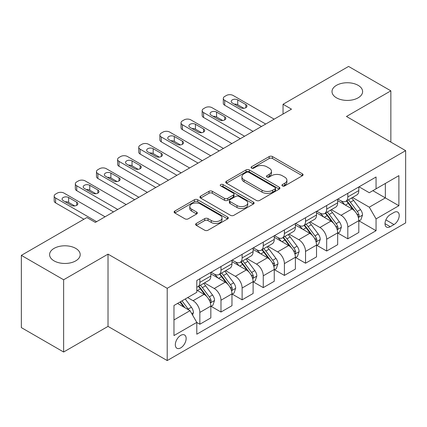 <?xml version="1.0" encoding="UTF-8"?>
<svg xmlns="http://www.w3.org/2000/svg" width="427" height="427" viewBox="0 0 427 427"><rect width="100%" height="100%" fill="white"/><g stroke="black" fill="none" stroke-linecap="round" stroke-linejoin="round"><path stroke-width="0.64" d="M282.418 185.921A1.644 0.95 0 0 0 284.74 185.921L302.38 175.737A2.349 1.356 0 0 0 303.063 174.782A2.349 1.356 0 0 0 302.38 173.821L272.501 156.57A2.349 1.356 0 0 0 269.181 156.57L251.54 166.754A1.644 0.95 0 0 0 251.06 167.427A1.644 0.95 0 0 0 251.54 168.099A1.644 0.95 0 0 0 253.868 168.099L256.147 166.781A7.51 4.339 0 0 1 266.774 166.781L269.261 168.217A7.51 4.339 0 0 1 271.46 171.286A7.51 4.339 0 0 1 269.261 174.349L266.982 175.668A1.644 0.95 0 0 0 266.496 176.34A1.644 0.95 0 0 0 266.982 177.008A1.644 0.95 0 0 0 269.304 177.008L271.588 175.689A7.51 4.339 0 0 1 282.21 175.689L284.697 177.13A7.51 4.339 0 0 1 286.901 180.194A7.51 4.339 0 0 1 284.697 183.263L282.418 184.581A1.644 0.95 0 0 0 281.937 185.249A1.644 0.95 0 0 0 282.418 185.921L282.418 184.581M75.718 248.381A15.308 8.839 0 0 0 59.038 246.464A15.308 8.839 0 0 0 49.591 254.625A15.308 8.839 0 0 0 54.074 260.876A15.308 8.839 0 0 0 70.754 262.792A15.308 8.839 0 0 0 80.201 254.625A15.308 8.839 0 0 0 75.718 248.381M358.13 85.331A15.308 8.839 0 0 0 341.451 83.414A15.308 8.839 0 0 0 332.003 91.581A15.308 8.839 0 0 0 336.487 97.826A15.308 8.839 0 0 0 353.166 99.742A15.308 8.839 0 0 0 362.614 91.581A15.308 8.839 0 0 0 358.13 85.331M180.733 347.872A7.654 4.419 120 0 0 185.734 341.125A7.654 4.419 120 0 0 184.56 334.992A7.654 4.419 120 0 0 180.733 335.371A7.654 4.419 120 0 0 175.737 342.118A7.654 4.419 120 0 0 176.906 348.251A7.654 4.419 120 0 0 180.733 347.872M196.308 223.465A2.349 1.356 0 0 0 195.619 224.426A2.349 1.356 0 0 0 196.308 225.381L204.693 230.222A2.349 1.356 0 0 0 208.013 230.222L227.596 218.912A2.349 1.356 0 0 0 228.285 217.957A2.349 1.356 0 0 0 227.596 216.996L197.722 199.745A2.349 1.356 0 0 0 194.402 199.745L174.814 211.055A2.349 1.356 0 0 0 174.125 212.011A2.349 1.356 0 0 0 174.814 212.972L184.939 218.816A2.349 1.356 0 0 0 188.259 218.816L196.639 213.975A2.349 1.356 0 0 0 197.327 213.02A2.349 1.356 0 0 0 196.639 212.059L191.622 209.161A6.277 3.624 0 0 1 189.78 206.599A6.277 3.624 0 0 1 193.655 203.247A6.277 3.624 0 0 1 200.498 204.037L220.172 215.389A6.277 3.624 0 0 1 222.008 217.957A6.277 3.624 0 0 1 218.133 221.303A6.277 3.624 0 0 1 211.29 220.519L208.013 218.624A2.349 1.356 0 0 0 204.693 218.624L196.308 223.465L196.308 225.381M108.02 254.14L63.628 279.77L21.35 255.362L21.35 327.61L63.628 352.019L108.02 326.388L167.208 360.564L167.208 288.31L108.02 254.14L108.02 326.388M390.854 142.106L390.854 90.844L346.462 116.475L405.65 150.646L167.208 288.31M390.854 90.844L348.576 66.436L283.048 104.273L283.048 114.036M21.35 255.362L86.878 217.524L95.333 222.408L291.502 109.152L283.048 104.273M256.317 200.418A2.349 1.356 0 0 0 259.637 200.418L279.221 189.108A2.349 1.356 0 0 0 279.909 188.152A2.349 1.356 0 0 0 279.221 187.191L249.341 169.941A2.349 1.356 0 0 0 246.021 169.941L226.438 181.251A2.349 1.356 0 0 0 225.75 182.206A2.349 1.356 0 0 0 226.438 183.167L256.317 200.418M221.367 186.279A1.644 0.95 0 0 1 223.033 186.508L223.033 184.555L253.408 202.094A2.349 1.356 0 0 1 254.097 203.055A2.349 1.356 0 0 1 253.408 204.01L233.825 215.32A2.349 1.356 0 0 1 230.505 215.32L200.626 198.069L200.626 196.153A2.349 1.356 0 0 0 199.937 197.109A2.349 1.356 0 0 0 200.626 198.069M200.626 196.153L209.006 191.312A2.349 1.356 0 0 1 212.326 191.312L224.442 198.309A2.349 1.356 0 0 0 227.762 198.309L233.323 195.096A2.349 1.356 0 0 0 234.012 194.141A2.349 1.356 0 0 0 233.323 193.18L220.711 185.9A1.644 0.95 0 0 1 220.231 185.227A1.644 0.95 0 0 1 221.245 184.352A1.644 0.95 0 0 1 223.033 184.555M393.982 212.449L390.262 214.6A7.414 4.281 120 0 0 385.416 221.133A7.414 4.281 120 0 0 386.552 227.073A7.414 4.281 120 0 0 390.262 226.705L393.982 224.559A7.414 4.281 120 0 0 398.823 218.026A7.414 4.281 120 0 0 397.686 212.086A7.414 4.281 120 0 0 393.982 212.449M167.208 360.564L405.65 222.899L405.65 150.646M359.059 186.823L369.291 192.726L376.054 188.825L376.054 177.008L196.799 280.502L196.799 292.314L173.97 305.497L173.97 335.569L196.799 322.385L196.799 334.202L376.054 230.708L376.054 218.896L369.291 207.18L352.478 197.471M376.054 188.825L398.887 175.641L398.887 205.713L376.054 218.896M63.628 279.77L63.628 352.019M372.84 190.677L385.357 197.904L385.357 183.455L398.887 175.641M369.291 207.18L385.357 197.904L398.887 205.713M173.97 319.946L190.036 310.669L177.52 303.448M196.799 322.486L199.847 324.242L199.847 312.431A9.565 5.524 -120 0 0 193.079 300.709L187.666 297.587M199.847 324.242L210.837 317.896L210.837 306.084A9.565 5.524 -120 0 0 204.074 294.363L196.799 290.168M211.093 306.324L220.983 312.036L220.983 300.224A9.565 5.524 -120 0 0 214.221 288.508L204.506 282.898M220.983 312.036L231.973 305.689L231.973 293.877A9.565 5.524 -120 0 0 225.21 282.162L210.837 273.862M232.229 294.123L242.12 299.834L242.12 288.017A9.565 5.524 -120 0 0 235.357 276.301L225.643 270.697M242.12 299.834L253.115 293.488L253.115 281.676A9.565 5.524 -120 0 0 246.347 269.955L231.973 261.66M253.366 281.916L263.262 287.627L263.262 275.815A9.565 5.524 -120 0 0 256.494 264.099L246.785 258.49M263.262 287.627L274.251 281.281L274.251 269.469A9.565 5.524 -120 0 0 267.489 257.753L253.115 249.453M274.508 269.715L284.398 275.426L284.398 263.608A9.565 5.524 -120 0 0 277.635 251.893L267.921 246.288M284.398 275.426L295.393 269.079L295.393 257.262A9.565 5.524 -120 0 0 288.625 245.546L274.251 237.252M295.644 257.508L305.54 263.219L305.54 251.407A9.565 5.524 -120 0 0 298.772 239.691L289.063 234.081M305.54 263.219L316.53 256.873L316.53 245.061A9.565 5.524 -120 0 0 309.767 233.345L295.393 225.045M316.781 245.306L326.676 251.017L326.676 239.2A9.565 5.524 -120 0 0 319.914 227.484L310.199 221.88M326.676 251.017L337.666 244.671L337.666 232.854A9.565 5.524 -120 0 0 330.904 221.138L316.53 212.843M337.922 233.099L347.813 238.81L347.813 226.999A9.565 5.524 -120 0 0 341.05 215.283L331.336 209.673M347.813 238.81L358.808 232.464L358.808 220.652A9.565 5.524 -120 0 0 352.04 208.936L337.666 200.637M337.922 199.025L341.05 200.834A9.565 5.524 -120 0 0 345.833 201.304A9.565 5.524 -120 0 0 347.813 196.927L347.813 193.314M316.781 211.232L319.914 213.036A9.565 5.524 -120 0 0 324.696 213.511A9.565 5.524 -120 0 0 326.676 209.129L326.676 205.52M295.644 223.433L298.772 225.242A9.565 5.524 -120 0 0 303.554 225.712A9.565 5.524 -120 0 0 305.54 221.335L305.54 217.722M274.508 235.64L277.635 237.444A9.565 5.524 -120 0 0 282.418 237.919A9.565 5.524 -120 0 0 284.398 233.537L284.398 229.929M253.366 247.841L256.494 249.651A9.565 5.524 -120 0 0 261.281 250.121A9.565 5.524 -120 0 0 263.262 245.744L263.262 242.13M232.229 260.048L235.357 261.852A9.565 5.524 -120 0 0 240.139 262.327A9.565 5.524 -120 0 0 242.12 257.945L242.12 254.337M211.087 272.25L214.221 274.059A9.565 5.524 -120 0 0 219.003 274.529A9.565 5.524 -120 0 0 220.983 270.152L220.983 266.539M359.059 220.898L376.054 230.708M345.833 201.304L356.828 194.958A9.565 5.524 -120 0 0 358.808 190.581L358.808 186.967M324.696 213.511L335.686 207.164A9.565 5.524 -120 0 0 337.666 202.782L337.666 199.174M303.554 225.712L314.55 219.366A9.565 5.524 -120 0 0 316.53 214.989L316.53 211.376M282.418 237.919L293.408 231.573A9.565 5.524 -120 0 0 295.393 227.191L295.393 223.583M261.281 250.121L272.271 243.774A9.565 5.524 -120 0 0 274.251 239.398L274.251 235.784M240.139 262.327L251.135 255.981A9.565 5.524 -120 0 0 253.115 251.599L253.115 247.991M219.003 274.529L229.993 268.183A9.565 5.524 -120 0 0 231.973 263.806L231.973 260.192M196.799 287.12A9.565 5.524 -120 0 0 197.861 286.736L208.856 280.39A9.565 5.524 -120 0 0 210.837 276.007L210.837 272.399M197.861 286.736A9.565 5.524 -120 0 0 199.847 282.354L199.847 278.746M190.036 310.669L196.799 322.385M283.074 186.156L284.697 185.217A7.51 4.339 0 0 0 286.901 182.148L286.901 180.194M271.46 171.286L271.46 173.234A7.51 4.339 0 0 1 269.261 176.303L267.638 177.242M302.348 175.759L272.501 158.524A2.349 1.356 0 0 0 269.181 158.524L252.197 168.329M279.189 189.124L249.341 171.894A2.349 1.356 0 0 0 246.021 171.894L226.47 183.183M275.073 188.819A1.644 0.95 0 0 0 275.554 188.152A1.644 0.95 0 0 0 275.073 187.48L248.845 172.337A1.644 0.95 0 0 0 246.523 172.337L244.116 173.725A7.51 4.339 0 0 0 241.917 176.794A7.51 4.339 0 0 0 244.116 179.858L262.039 190.212A7.51 4.339 0 0 0 272.666 190.212L275.073 188.819L275.073 190.773A1.644 0.95 0 0 0 275.554 190.1L275.554 188.152M241.917 176.794L241.917 178.748A7.51 4.339 0 0 0 244.116 181.811L244.116 179.858M275.073 190.773L272.666 192.161A7.51 4.339 0 0 1 262.039 192.161L244.116 181.811M200.658 198.085L209.006 193.266L209.006 191.312M234.012 194.141L234.012 196.094A2.349 1.356 0 0 1 233.323 197.05L227.762 200.263A2.349 1.356 0 0 1 224.442 200.263L212.326 193.266A2.349 1.356 0 0 0 209.006 193.266M223.033 186.508L253.376 204.026M237.017 205.568A6.277 3.624 0 0 0 243.86 206.353A6.277 3.624 0 0 0 247.74 203.006A6.277 3.624 0 0 0 245.899 200.439L238.971 196.441A2.349 1.356 0 0 0 235.651 196.441L230.089 199.649A2.349 1.356 0 0 0 229.4 200.61A2.349 1.356 0 0 0 230.089 201.565L237.017 205.568L237.017 207.522A6.277 3.624 0 0 0 243.86 208.307A6.277 3.624 0 0 0 247.74 204.955L247.74 203.006M229.4 200.61L229.4 202.563A2.349 1.356 0 0 0 230.089 203.519L230.089 201.565M237.017 207.522L230.089 203.519M222.008 217.957L222.008 219.905A6.277 3.624 0 0 1 218.133 223.257A6.277 3.624 0 0 1 211.29 222.472L208.013 220.578A2.349 1.356 0 0 0 204.693 220.578L196.34 225.397M189.78 206.599L189.78 208.552A6.277 3.624 0 0 0 191.622 211.114L191.622 209.161M196.612 213.996L191.622 211.114M227.57 218.928L197.722 201.699A2.349 1.356 0 0 0 194.402 201.699L174.846 212.988M358.808 221.042L360.836 219.873L362.528 214.989A6.336 3.662 -120 0 0 360.505 209.593L353.593 200.37A18.297 10.563 -120 0 0 351.597 197.979M344.728 204.709A18.297 10.563 -120 0 0 340.981 200.791M358.232 217.162L358.968 216.366L359.107 215.261A6.336 3.662 -120 0 0 357.292 211.445L350.38 202.222A18.297 10.563 -120 0 0 348.384 199.831M346.681 200.818A15.185 8.77 60 0 1 349.174 203.652L355.024 211.456M346.356 201.005A18.297 10.563 60 0 1 348.352 203.396L352.948 209.529M265.711 124.043L224.703 100.366A4.782 2.759 0 0 1 223.305 98.413A4.782 2.759 0 0 1 224.703 96.459L226.395 95.483A4.782 2.759 0 0 1 233.158 95.483L274.166 119.16M223.305 98.413L223.305 103.297A4.782 2.759 180 0 0 224.703 105.25L261.484 126.483M232.315 103.003A3.827 2.21 180 0 1 231.194 101.439A3.827 2.21 180 0 1 233.553 99.4A3.827 2.21 180 0 1 237.727 99.875L245.84 104.567A3.827 2.21 180 0 1 246.961 106.126A3.827 2.21 180 0 1 244.602 108.17A3.827 2.21 180 0 1 240.433 107.689L232.315 103.003M234.306 104.151A3.827 2.21 180 0 1 237.727 104.759L243.849 108.298M337.666 233.249L339.7 232.074L341.386 227.191A6.336 3.662 -120 0 0 339.364 221.794L332.457 212.571A18.297 10.563 -120 0 0 330.461 210.18M323.586 216.916A18.297 10.563 -120 0 0 319.844 212.998M337.09 229.363L337.826 228.568L337.965 227.463A6.336 3.662 -120 0 0 336.15 223.652L329.244 214.429A18.297 10.563 -120 0 0 327.247 212.038M325.545 213.02A15.185 8.77 60 0 1 328.037 215.854L333.882 223.657M325.219 213.206A18.297 10.563 60 0 1 327.215 215.598L331.806 221.73M316.53 245.45L318.558 244.281L320.25 239.398A6.336 3.662 -120 0 0 318.227 234.001L311.315 224.778A18.297 10.563 -120 0 0 309.319 222.387M302.449 229.118A18.297 10.563 -120 0 0 298.703 225.2M315.953 241.57L316.69 240.775L316.829 239.67A6.336 3.662 -120 0 0 315.014 235.853L308.102 226.63A18.297 10.563 -120 0 0 306.106 224.239M304.403 225.226A15.185 8.77 60 0 1 306.896 228.061L312.745 235.864M304.077 225.413A18.297 10.563 60 0 1 306.074 227.804L310.669 233.937M295.393 257.657L297.422 256.483L299.108 251.599A6.336 3.662 -120 0 0 297.091 246.203L290.179 236.98A18.297 10.563 -120 0 0 288.182 234.588M281.308 241.324A18.297 10.563 -120 0 0 277.566 237.407M294.811 253.771L295.548 252.976L295.687 251.871A6.336 3.662 -120 0 0 293.877 248.06L286.965 238.837A18.297 10.563 -120 0 0 284.969 236.446M283.266 237.428A15.185 8.77 60 0 1 285.759 240.262L291.609 248.066M282.941 237.615A18.297 10.563 60 0 1 284.937 240.006L289.527 246.139M244.575 136.245L203.567 112.568A4.782 2.759 0 0 1 202.163 110.62A4.782 2.759 0 0 1 203.567 108.666L205.254 107.689A4.782 2.759 0 0 1 212.022 107.689L253.03 131.367M202.163 110.62L202.163 115.498A4.782 2.759 180 0 0 203.567 117.452L240.348 138.69M211.173 115.205A3.827 2.21 180 0 1 210.052 113.646A3.827 2.21 180 0 1 212.416 111.602A3.827 2.21 180 0 1 216.585 112.082L224.703 116.768A3.827 2.21 180 0 1 225.824 118.332A3.827 2.21 180 0 1 223.46 120.371A3.827 2.21 180 0 1 219.291 119.891L211.173 115.205M213.164 116.357A3.827 2.21 180 0 1 216.585 116.966L222.713 120.499M223.433 148.452L182.425 124.775A4.782 2.759 0 0 1 181.027 122.821A4.782 2.759 0 0 1 182.425 120.868L184.117 119.891A4.782 2.759 0 0 1 190.88 119.891L231.893 143.568M181.027 122.821L181.027 127.705A4.782 2.759 180 0 0 182.425 129.659L219.206 150.891M190.036 127.411A3.827 2.21 180 0 1 188.915 125.848A3.827 2.21 180 0 1 191.28 123.809A3.827 2.21 180 0 1 195.449 124.289L203.567 128.975A3.827 2.21 180 0 1 204.688 130.534A3.827 2.21 180 0 1 202.323 132.578A3.827 2.21 180 0 1 198.155 132.098L190.036 127.411M192.027 128.559A3.827 2.21 180 0 1 195.449 129.167L201.576 132.706M202.297 160.653L161.289 136.976A4.782 2.759 0 0 1 159.885 135.028A4.782 2.759 0 0 1 161.289 133.075L162.981 132.098A4.782 2.759 0 0 1 169.743 132.098L210.751 155.775M159.885 135.028L159.885 139.907A4.782 2.759 180 0 0 161.289 141.86L198.069 163.098M168.9 139.613A3.827 2.21 180 0 1 167.779 138.054A3.827 2.21 180 0 1 170.138 136.01A3.827 2.21 180 0 1 174.307 136.491L182.425 141.177A3.827 2.21 180 0 1 183.546 142.741A3.827 2.21 180 0 1 181.187 144.78A3.827 2.21 180 0 1 177.013 144.299L168.9 139.613M170.891 140.766A3.827 2.21 180 0 1 174.307 141.374L180.434 144.908M274.251 269.859L276.28 268.69L277.972 263.806A6.336 3.662 -120 0 0 275.949 258.41L269.042 249.187A18.297 10.563 -120 0 0 267.046 246.795M260.171 253.531A18.297 10.563 -120 0 0 256.424 249.608M273.675 265.978L274.412 265.183L274.55 264.078A6.336 3.662 -120 0 0 272.736 260.262L265.829 251.039A18.297 10.563 -120 0 0 263.833 248.647M262.13 249.635A15.185 8.77 60 0 1 264.623 252.469L270.467 260.273M261.799 249.822A18.297 10.563 60 0 1 263.795 252.213L268.391 258.346M181.16 172.86L140.147 149.183A4.782 2.759 0 0 1 138.748 147.23A4.782 2.759 0 0 1 140.147 145.276L141.839 144.299A4.782 2.759 0 0 1 148.607 144.299L189.615 167.976M138.748 147.23L138.748 152.113A4.782 2.759 180 0 0 140.147 154.067L176.927 175.3M147.758 151.82A3.827 2.21 180 0 1 146.637 150.256A3.827 2.21 180 0 1 149.002 148.217A3.827 2.21 180 0 1 153.17 148.697L161.289 153.384A3.827 2.21 180 0 1 162.409 154.942A3.827 2.21 180 0 1 160.045 156.987A3.827 2.21 180 0 1 155.876 156.506L147.758 151.82M149.749 152.967A3.827 2.21 180 0 1 153.17 153.576L159.298 157.115M253.115 282.066L255.143 280.891L256.835 276.007A6.336 3.662 -120 0 0 254.812 270.611L247.9 261.388A18.297 10.563 -120 0 0 245.904 258.997M239.035 265.733A18.297 10.563 -120 0 0 235.288 261.815M252.538 278.18L253.275 277.385L253.414 276.28A6.336 3.662 -120 0 0 251.599 272.469L244.687 263.245A18.297 10.563 -120 0 0 242.691 260.854M240.988 261.836A15.185 8.77 60 0 1 243.481 264.671L249.331 272.474M240.663 262.023A18.297 10.563 60 0 1 242.659 264.414L247.254 270.547M160.018 185.062L119.01 161.39A4.782 2.759 0 0 1 117.612 159.436A4.782 2.759 0 0 1 119.01 157.483L120.702 156.506A4.782 2.759 0 0 1 127.465 156.506L168.473 180.183M117.612 159.436L117.612 164.315A4.782 2.759 180 0 0 119.01 166.268L155.791 187.506M126.622 164.021A3.827 2.21 180 0 1 125.501 162.463A3.827 2.21 180 0 1 127.86 160.419A3.827 2.21 180 0 1 132.034 160.899L140.147 165.585A3.827 2.21 180 0 1 141.268 167.149A3.827 2.21 180 0 1 138.908 169.188A3.827 2.21 180 0 1 134.74 168.708L126.622 164.021M128.612 165.174A3.827 2.21 180 0 1 132.034 165.783L138.156 169.316M231.973 294.267L234.007 293.098L235.693 288.214A6.336 3.662 -120 0 0 233.67 282.818L226.764 273.595A18.297 10.563 -120 0 0 224.767 271.204M217.893 277.94A18.297 10.563 -120 0 0 214.151 274.017M231.397 290.387L232.133 289.591L232.272 288.487A6.336 3.662 -120 0 0 230.457 284.67L223.551 275.447A18.297 10.563 -120 0 0 221.554 273.056M219.852 274.043A15.185 8.77 60 0 1 222.344 276.877L228.189 284.681M219.526 274.23A18.297 10.563 60 0 1 221.522 276.621L226.113 282.754M210.837 306.474L212.865 305.3L214.557 300.421A6.336 3.662 -120 0 0 212.534 295.02L205.622 285.796A18.297 10.563 -120 0 0 203.626 283.405M210.26 302.588L210.997 301.793L211.135 300.688A6.336 3.662 -120 0 0 209.321 296.877L202.409 287.654A18.297 10.563 -120 0 0 200.412 285.263M198.71 286.245A15.185 8.77 60 0 1 201.202 289.079L207.052 296.888M198.384 286.432A18.297 10.563 60 0 1 200.38 288.823L204.976 294.956M192.572 315.062L193.415 312.623A6.336 3.662 -120 0 0 191.397 307.226L185.227 298.996M188.761 309.933A6.336 3.662 -120 0 0 188.184 309.079L182.014 300.848M180.429 301.766L184.859 307.68M179.986 302.022L183.743 307.04M138.882 197.269L97.874 173.592A4.782 2.759 0 0 1 96.47 171.638A4.782 2.759 0 0 1 97.874 169.684L99.56 168.708A4.782 2.759 0 0 1 106.328 168.708L147.336 192.385M96.47 171.638L96.47 176.522A4.782 2.759 180 0 0 97.874 178.475L134.654 199.708M105.48 176.228A3.827 2.21 180 0 1 104.359 174.664A3.827 2.21 180 0 1 106.723 172.625A3.827 2.21 180 0 1 110.892 173.106L119.01 177.792A3.827 2.21 180 0 1 120.131 179.351A3.827 2.21 180 0 1 117.767 181.395A3.827 2.21 180 0 1 113.598 180.915L105.48 176.228M107.471 177.376A3.827 2.21 180 0 1 110.892 177.984L117.019 181.523M117.74 209.47L76.732 185.798A4.782 2.759 0 0 1 75.333 183.845A4.782 2.759 0 0 1 76.732 181.891L78.424 180.915A4.782 2.759 0 0 1 85.186 180.915L126.2 204.592M75.333 183.845L75.333 188.723A4.782 2.759 180 0 0 76.732 190.677L113.513 211.915M84.343 188.43A3.827 2.21 180 0 1 83.222 186.871A3.827 2.21 180 0 1 85.587 184.827A3.827 2.21 180 0 1 89.755 185.307L97.874 189.994A3.827 2.21 180 0 1 98.995 191.558A3.827 2.21 180 0 1 96.63 193.596A3.827 2.21 180 0 1 92.462 193.116L84.343 188.43M86.334 189.583A3.827 2.21 180 0 1 89.755 190.191L95.883 193.725M96.603 221.677L55.595 198A4.782 2.759 0 0 1 54.192 196.046A4.782 2.759 0 0 1 55.595 194.093L57.287 193.116A4.782 2.759 0 0 1 64.05 193.116L105.058 216.793M54.192 196.046L54.192 200.93A4.782 2.759 180 0 0 55.595 202.884L83.922 219.238M63.207 200.637A3.827 2.21 180 0 1 62.086 199.073A3.827 2.21 180 0 1 64.445 197.034A3.827 2.21 180 0 1 68.614 197.514L76.732 202.201A3.827 2.21 180 0 1 77.853 203.759A3.827 2.21 180 0 1 75.494 205.803A3.827 2.21 180 0 1 71.32 205.323L63.207 200.637M65.198 201.784A3.827 2.21 180 0 1 68.614 202.393L74.741 205.931M193.079 300.709L204.074 294.363M214.221 288.508L225.21 282.162M235.357 276.301L246.347 269.955M256.494 264.099L267.489 257.753M277.635 251.893L288.625 245.546M298.772 239.691L309.767 233.345M319.914 227.484L330.904 221.138M341.05 215.283L352.04 208.936M347.813 196.927L358.808 190.581M347.813 226.999L358.808 220.652M326.676 239.2L337.666 232.854M326.676 209.129L337.666 202.782M305.54 251.407L316.53 245.061M305.54 221.335L316.53 214.989M284.398 263.608L295.393 257.262M284.398 233.537L295.393 227.191M263.262 275.815L274.251 269.469M263.262 245.744L274.251 239.398M242.12 288.017L253.115 281.676M242.12 257.945L253.115 251.599M220.983 300.224L231.973 293.877M220.983 270.152L231.973 263.806M199.847 312.431L210.837 306.084M199.847 282.354L210.837 276.007M385.875 219.873L393.982 224.559M385.021 223.679L390.262 226.705M284.697 185.217L284.697 183.263M266.982 177.008L266.982 175.668M269.261 176.303L269.261 174.349M251.54 168.099L251.54 166.754M269.181 158.524L269.181 156.57M272.501 158.524L272.501 156.57M302.38 175.737L302.38 173.821M226.438 183.167L226.438 181.251M246.021 171.894L246.021 169.941M249.341 171.894L249.341 169.941M279.221 189.108L279.221 187.191M262.039 192.161L262.039 190.212M272.666 192.161L272.666 190.212M212.326 193.266L212.326 191.312M224.442 200.263L224.442 198.309M227.762 200.263L227.762 198.309M233.323 197.05L233.323 195.096M253.408 204.01L253.408 202.094M204.693 220.578L204.693 218.624M208.013 220.578L208.013 218.624M211.29 222.472L211.29 220.519M196.639 213.975L196.639 212.059M174.814 212.972L174.814 211.055M194.402 201.699L194.402 199.745M197.722 201.699L197.722 199.745M227.596 218.912L227.596 216.996M358.333 217.508L362.486 215.112M350.38 202.222L353.593 200.37M345.4 205.099L348.352 203.396M357.292 211.445L360.505 209.593M356.791 213.922L359.107 215.261M224.703 105.25L224.703 100.366M237.727 99.875L237.727 104.759M245.84 104.567L245.84 107.689M337.197 229.71L341.344 227.313M329.244 214.429L332.457 212.571M324.258 217.306L327.215 215.598M336.15 223.652L339.364 221.794M335.649 226.129L337.965 227.463M316.055 241.917L320.207 239.52M308.102 226.63L311.315 224.778M303.122 229.507L306.074 227.804M315.014 235.853L318.227 234.001M314.512 238.33L316.829 239.67M294.918 254.118L299.071 251.722M286.965 238.837L290.179 236.98M281.985 241.714L284.937 240.006M293.877 248.06L297.091 246.203M293.376 250.537L295.687 251.871M203.567 117.452L203.567 112.568M216.585 112.082L216.585 116.966M224.703 116.768L224.703 119.891M182.425 129.659L182.425 124.775M195.449 124.289L195.449 129.167M203.567 128.975L203.567 132.098M161.289 141.86L161.289 136.976M174.307 136.491L174.307 141.374M182.425 141.177L182.425 144.299M273.776 266.325L277.929 263.929M265.829 251.039L269.042 249.187M260.844 253.916L263.795 252.213M272.736 260.262L275.949 258.41M272.234 262.738L274.55 264.078M140.147 154.067L140.147 149.183M153.17 148.697L153.17 153.576M161.289 153.384L161.289 156.506M252.64 278.527L256.792 276.13M244.687 263.245L247.9 261.388M239.707 266.122L242.659 264.414M251.599 272.469L254.812 270.611M251.097 274.945L253.414 276.28M119.01 166.268L119.01 161.39M132.034 160.899L132.034 165.783M140.147 165.585L140.147 168.708M231.503 290.734L235.651 288.337M223.551 275.447L226.764 273.595M218.565 278.324L221.522 276.621M230.457 284.67L233.67 282.818M229.956 287.147L232.272 288.487M210.362 302.94L214.514 300.539M202.409 287.654L205.622 285.796M197.429 290.531L200.38 288.823M209.321 296.877L212.534 295.02M208.819 299.354L211.135 300.688M191.771 313.674L193.378 312.745M188.184 309.079L191.397 307.226M97.874 178.475L97.874 173.592M110.892 173.106L110.892 177.984M119.01 177.792L119.01 180.915M76.732 190.677L76.732 185.798M89.755 185.307L89.755 190.191M97.874 189.994L97.874 193.116M55.595 202.884L55.595 198M68.614 197.514L68.614 202.393M76.732 202.201L76.732 205.323"/></g></svg>
